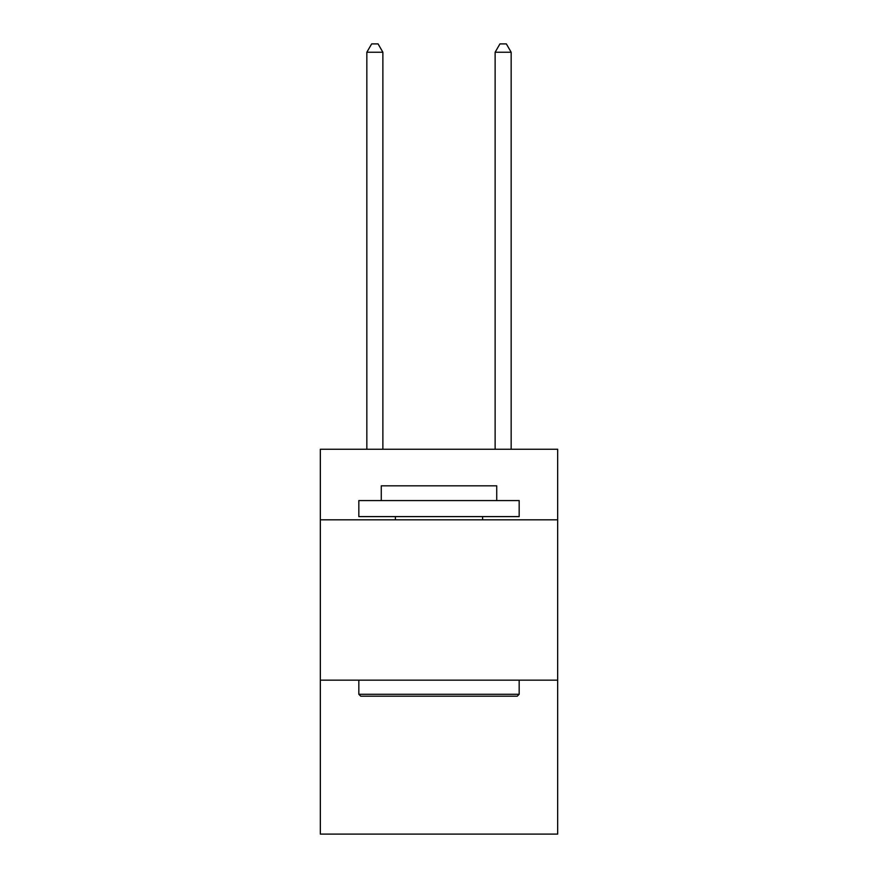 <?xml version="1.0" encoding="UTF-8"?>
<svg xmlns="http://www.w3.org/2000/svg" width="878" height="878" viewBox="0 0 878 878"><rect width="100%" height="100%" fill="white"/><g stroke="black" fill="none" stroke-linecap="round" stroke-linejoin="round"><path stroke-width="1.32" d="M557.662 519.82L557.662 449.262L320.338 449.262L320.338 519.82L557.662 519.82L557.662 834.1L320.338 834.1L320.338 519.82M557.662 680.165L320.338 680.165M382.874 449.262L382.874 52.241L366.839 52.241L366.839 449.262M366.839 52.241L371.657 43.9L378.067 43.9L382.874 52.241M360.748 696.199L358.828 694.279L519.172 694.279L517.252 696.199L360.748 696.199M519.172 500.57L519.172 516.604L358.828 516.604L358.828 500.57L519.172 500.57M381.271 500.57L381.271 485.819L496.728 485.819L496.728 500.57M519.172 680.165L519.172 694.279M358.828 680.165L358.828 694.279M482.615 516.604L482.615 519.82M395.385 516.604L395.385 519.82M511.161 449.262L511.161 52.241L495.126 52.241L495.126 449.262M495.126 52.241L499.933 43.9L506.343 43.9L511.161 52.241"/></g></svg>
